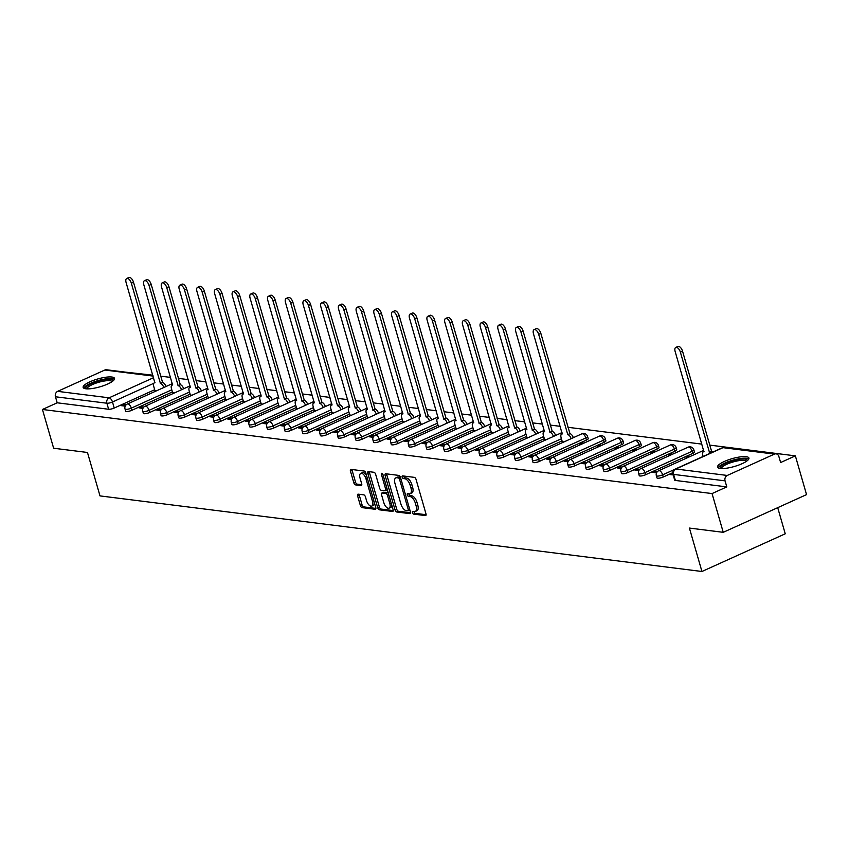<?xml version="1.0" encoding="UTF-8"?>
<svg xmlns="http://www.w3.org/2000/svg" width="849" height="849" viewBox="0 0 849 849"><rect width="100%" height="100%" fill="white"/><g stroke="black" fill="none" stroke-linecap="round" stroke-linejoin="round"><path stroke-width="1.27" d="M412.402 512.669A1.443 0.7 -114.3 0 0 413.569 514.101L425.413 515.587A2.059 0.998 -114.3 0 0 425.71 515.555A2.059 0.998 -114.3 0 0 425.975 513.815L416.042 479.409A2.059 0.998 -114.3 0 0 414.376 477.361L402.543 475.875A1.443 0.7 -114.3 0 0 402.33 475.907A1.443 0.7 -114.3 0 0 402.15 477.117A1.443 0.7 -114.3 0 0 403.307 478.549L404.846 478.74A6.58 3.194 -114.3 0 1 410.173 485.31L411.001 488.175A6.58 3.194 -114.3 0 1 410.152 493.715A6.58 3.194 -114.3 0 1 409.197 493.842L407.669 493.651A1.443 0.7 -114.3 0 0 407.467 493.683A1.443 0.7 -114.3 0 0 407.276 494.893A1.443 0.7 -114.3 0 0 408.443 496.325L409.971 496.516A6.58 3.194 -114.3 0 1 415.31 503.086L416.137 505.951A6.58 3.194 -114.3 0 1 415.278 511.491A6.58 3.194 -114.3 0 1 414.333 511.618L412.805 511.427A1.443 0.7 -114.3 0 0 412.593 511.459A1.443 0.7 -114.3 0 0 412.402 512.669M414.004 511.576A1.443 0.7 -114.3 0 0 414.068 511.915A1.443 0.7 -114.3 0 0 415.235 513.348L426.102 514.717M403.742 476.024A1.443 0.7 -114.3 0 0 403.816 476.363A1.443 0.7 -114.3 0 0 404.973 477.796L406.512 477.987L404.846 478.74M408.868 493.8A1.443 0.7 -114.3 0 0 408.942 494.139A1.443 0.7 -114.3 0 0 410.109 495.572L411.638 495.763L409.971 496.516M539.285 461.421L586.436 440.079A4.181 1.04 -16.1 0 0 588.198 438.636L587.572 436.492A4.181 1.04 163.9 0 1 585.821 437.935L538.669 459.277A4.181 1.04 163.9 0 1 534.647 460.445A4.181 1.04 163.9 0 1 532.376 460.147L532.992 462.291A4.181 1.04 -16.1 0 0 535.263 462.578A4.181 1.04 -16.1 0 0 539.285 461.421L538.669 459.277A4.181 2.038 65.7 0 0 535.273 455.096A4.181 2.038 65.7 0 0 534.668 455.181A4.181 4.181 0 0 0 532.376 460.147M556.997 463.639L604.148 442.297A4.181 1.04 -16.1 0 0 605.899 440.854L605.284 438.71A4.181 1.04 163.9 0 1 603.533 440.164L556.382 461.495A4.181 1.04 163.9 0 1 552.349 462.663A4.181 1.04 163.9 0 1 550.088 462.376L550.704 464.52A4.181 1.04 -16.1 0 0 552.975 464.806A4.181 1.04 -16.1 0 0 556.997 463.639L556.382 461.495A4.181 2.038 65.7 0 0 552.986 457.324A4.181 2.038 65.7 0 0 552.381 457.399A4.181 4.181 0 0 0 550.088 462.376M574.709 465.868L621.861 444.526A4.181 1.04 -16.1 0 0 623.612 443.082L622.996 440.939A4.181 1.04 163.9 0 1 621.245 442.382L574.094 463.724A4.181 1.04 163.9 0 1 570.061 464.891A4.181 1.04 163.9 0 1 567.801 464.605L568.416 466.738A4.181 1.04 -16.1 0 0 570.687 467.035A4.181 1.04 -16.1 0 0 574.709 465.868L574.094 463.724A4.181 2.038 65.7 0 0 570.698 459.542A4.181 2.038 65.7 0 0 570.093 459.627A4.181 4.181 0 0 0 567.801 464.605M592.422 468.086L639.573 446.754A4.181 1.04 -16.1 0 0 641.324 445.301L640.708 443.157A4.181 1.04 163.9 0 1 638.957 444.611L591.806 465.952A4.181 1.04 163.9 0 1 587.773 467.109A4.181 1.04 163.9 0 1 585.513 466.823L586.128 468.966A4.181 1.04 -16.1 0 0 588.389 469.253A4.181 1.04 -16.1 0 0 592.422 468.086L591.806 465.952A4.181 2.038 65.7 0 0 588.41 461.771A4.181 2.038 65.7 0 0 587.805 461.845A4.181 4.181 0 0 0 585.513 466.823M610.134 470.314L657.285 448.972A4.181 1.04 -16.1 0 0 659.036 447.529L658.421 445.385A4.181 1.04 163.9 0 1 656.67 446.829L609.508 468.17A4.181 1.04 163.9 0 1 605.486 469.338A4.181 1.04 163.9 0 1 603.215 469.051L603.841 471.195A4.181 1.04 -16.1 0 0 606.101 471.482A4.181 1.04 -16.1 0 0 610.134 470.314L609.508 468.17A4.181 2.038 65.7 0 0 606.112 463.989A4.181 2.038 65.7 0 0 605.517 464.074A4.181 4.181 0 0 0 603.215 469.051M627.846 472.543L674.997 451.201A4.181 1.04 -16.1 0 0 676.749 449.758L676.133 447.614A4.181 1.04 163.9 0 1 674.382 449.057L627.22 470.399A4.181 1.04 163.9 0 1 623.198 471.556A4.181 1.04 163.9 0 1 620.927 471.269L621.553 473.413A4.181 1.04 -16.1 0 0 623.813 473.7A4.181 1.04 -16.1 0 0 627.846 472.543L627.22 470.399A4.181 2.038 65.7 0 0 623.824 466.218A4.181 2.038 65.7 0 0 623.23 466.303A4.181 4.181 0 0 0 620.927 471.269M645.548 474.761L692.71 453.419A4.181 1.04 -16.1 0 0 694.461 451.976L693.835 449.832A4.181 1.04 163.9 0 1 692.084 451.275L644.932 472.617A4.181 1.04 163.9 0 1 640.91 473.784A4.181 1.04 163.9 0 1 638.639 473.498L639.255 475.642A4.181 1.04 -16.1 0 0 641.526 475.928A4.181 1.04 -16.1 0 0 645.548 474.761L644.932 472.617A4.181 2.038 65.7 0 0 641.536 468.436A4.181 2.038 65.7 0 0 640.942 468.521A4.181 4.181 0 0 0 638.639 473.498M720.249 468.457A16.322 4.075 -16.1 0 0 738.418 465.178A16.322 4.075 -16.1 0 0 748.935 458.046A16.322 4.075 -16.1 0 0 746.239 456.688A16.322 4.075 -16.1 0 0 728.071 459.967A16.322 4.075 -16.1 0 0 717.564 467.099A16.322 4.075 -16.1 0 0 720.249 468.457M85.845 388.778A16.322 4.075 -16.1 0 0 104.002 385.51A16.322 4.075 -16.1 0 0 114.519 378.378A16.322 4.075 -16.1 0 0 111.835 377.02A16.322 4.075 -16.1 0 0 93.666 380.299A16.322 4.075 -16.1 0 0 83.149 387.431A16.322 4.075 -16.1 0 0 85.845 388.778M358.172 494.16A2.059 0.998 -114.3 0 0 357.875 494.203A2.059 0.998 -114.3 0 0 357.609 495.933L360.39 505.579A2.059 0.998 -114.3 0 0 362.056 507.638L375.216 509.283A2.059 0.998 -114.3 0 0 375.502 509.251A2.059 0.998 -114.3 0 0 375.778 507.511L365.845 473.105A2.059 0.998 -114.3 0 0 364.179 471.057L351.03 469.401A2.059 0.998 -114.3 0 0 350.733 469.444A2.059 0.998 -114.3 0 0 350.467 471.174L353.831 482.837A2.059 0.998 -114.3 0 0 355.498 484.885L361.122 485.596A2.059 0.998 -114.3 0 0 361.419 485.554A2.059 0.998 -114.3 0 0 361.685 483.824L360.018 478.04A5.497 2.674 -114.3 0 1 360.729 473.413A5.497 2.674 -114.3 0 1 365.983 478.794L372.52 501.441A5.497 2.674 -114.3 0 1 371.798 506.078A5.497 2.674 -114.3 0 1 366.556 500.687L365.463 496.92A2.059 0.998 -114.3 0 0 363.797 494.861L358.172 494.16M727.264 475.451L774.415 454.109A4.181 3.502 97.2 0 1 776.06 453.854A4.181 3.502 97.2 0 1 778.873 456.497L780.624 462.535L795.364 455.86L806.55 494.617L723.242 532.323L689.409 528.067L701.943 571.494L100.002 495.901L87.468 452.475L53.636 448.23L42.45 409.473L712.056 493.566L726.797 486.891L725.057 480.852L673.628 474.4A4.181 1.04 163.9 0 1 672.939 474.05L674.679 480.088A4.181 1.04 163.9 0 0 675.369 480.438L673.628 474.4A4.181 3.502 97.2 0 1 675.836 468.998L727.264 475.451A4.181 3.502 97.2 0 0 725.057 480.852M723.242 532.323L712.056 493.566M395.05 509.931A2.059 0.998 -114.3 0 0 396.716 511.989L409.865 513.634A2.059 0.998 -114.3 0 0 410.163 513.603A2.059 0.998 -114.3 0 0 410.428 511.862L400.495 477.456A2.059 0.998 -114.3 0 0 398.828 475.408L385.679 473.753A2.059 0.998 -114.3 0 0 385.393 473.795A2.059 0.998 -114.3 0 0 385.117 475.525L395.05 509.931L396.716 509.177A2.059 0.998 -114.3 0 0 398.383 511.236L410.555 512.764M392.535 511.459L379.386 509.814A2.059 0.998 -114.3 0 1 377.72 507.755L367.797 473.349A2.059 0.998 -114.3 0 1 368.063 471.619A2.059 0.998 -114.3 0 1 368.36 471.577L373.984 472.288A2.059 0.998 -114.3 0 1 375.651 474.336L379.673 488.292A2.059 0.998 -114.3 0 0 381.339 490.34L385.075 490.818A2.059 0.998 -114.3 0 0 385.372 490.775A2.059 0.998 -114.3 0 0 385.637 489.045L381.445 474.517A1.443 0.7 -114.3 0 1 381.636 473.307A1.443 0.7 -114.3 0 1 383.005 474.708L393.098 509.687A2.059 0.998 -114.3 0 1 392.832 511.427A2.059 0.998 -114.3 0 1 392.535 511.459L393.055 511.225M154.688 389.723L114.233 408.04L112.482 402.002A4.181 1.04 163.9 0 1 106.878 403.222L55.45 396.77A4.181 3.502 -82.8 0 1 57.658 391.357L104.82 370.026A4.181 3.502 -82.8 0 1 106.465 369.761L152.969 375.608M795.364 455.86L709.637 445.099M701.879 444.123L567.96 427.302M560.191 426.325L550.248 425.084M542.479 424.107L532.535 422.855M524.767 421.879L514.823 420.626M507.055 419.661L497.111 418.408M489.353 417.432L479.398 416.18M471.641 415.203L461.686 413.962M453.928 412.985L443.974 411.733M436.216 410.757L426.272 409.515M418.504 408.539L408.56 407.287M400.792 406.31L390.848 405.058M383.079 404.092L373.136 402.84M365.378 401.864L355.423 400.611M347.666 399.635L337.711 398.393M329.953 397.417L319.999 396.165M312.241 395.188L302.297 393.936M294.529 392.97L284.585 391.718M276.816 390.742L266.873 389.489M259.104 388.513L249.16 387.271M241.392 386.295L231.448 385.043M223.69 384.066L213.736 382.825M205.978 381.848L196.023 380.596M188.266 379.62L178.322 378.367M170.553 377.402L160.61 376.149M152.841 375.173L125.047 372.095M777.716 507.67L785.251 533.798L701.943 571.494M42.45 409.473L57.201 402.797L55.45 396.77M672.822 473.519L670.402 474.612L673.204 474.962M690.343 456.401L688.518 456.168L688.783 457.102M688.518 456.168L686.013 457.303L687.849 457.537M657.476 471.535L655.195 471.248L655.63 472.755M655.195 471.248L652.69 472.384L656.542 472.872M672.631 454.173L670.806 453.95L671.071 454.884M670.806 453.95L668.312 455.075L670.137 455.308M639.764 469.317L637.482 469.03L637.917 470.526M637.482 469.03L634.978 470.155L638.83 470.643M654.919 451.955L653.093 451.721L653.369 452.655M653.093 451.721L650.599 452.857L652.425 453.079M622.052 467.088L619.77 466.801L620.205 468.308M619.77 466.801L617.276 467.937L621.118 468.415M637.206 449.726L635.381 449.503L635.657 450.437M635.381 449.503L632.887 450.628L634.712 450.861M604.339 464.87L602.058 464.583L602.493 466.08M602.058 464.583L599.564 465.708L603.416 466.197M619.505 447.508L617.669 447.274L617.945 448.208M617.669 447.274L615.175 448.41L617 448.633M586.627 462.641L584.345 462.355L584.781 463.851M584.345 462.355L581.852 463.49L585.704 463.968M601.792 445.279L599.967 445.046L600.232 445.99M599.967 445.046L597.463 446.181L599.288 446.415M568.926 460.423L566.633 460.137L567.068 461.633M566.633 460.137L564.139 461.262L567.992 461.75M584.08 443.061L582.255 442.828L582.52 443.762M582.255 442.828L579.75 443.953L581.576 444.186M551.213 458.195L548.932 457.908L549.356 459.405M548.932 457.908L546.427 459.044L550.279 459.521M562.261 441.639L563.874 441.968M533.501 455.966L531.219 455.68L531.654 457.187M531.219 455.68L528.715 456.815L532.567 457.303M544.549 439.411L546.162 439.74M515.789 453.748L513.507 453.462L513.942 454.958M513.507 453.462L511.002 454.586L514.855 455.075M526.836 437.193L528.449 437.511M498.076 451.519L495.795 451.233L496.23 452.74M495.795 451.233L493.301 452.368L497.143 452.846M509.124 434.964L510.737 435.293M480.364 449.301L478.083 449.015L478.518 450.511M478.083 449.015L475.589 450.14L479.441 450.628M491.412 432.735L493.025 433.064M462.652 447.073L460.37 446.786L460.805 448.283M460.37 446.786L457.876 447.922L461.729 448.399M473.7 430.517L475.313 430.846M444.95 444.855L442.658 444.558L443.093 446.065M442.658 444.558L440.164 445.693L444.016 446.181M455.987 428.289L457.6 428.618M427.238 442.626L424.956 442.34L425.381 443.836M424.956 442.34L422.452 443.465L426.304 443.953M438.286 426.071L439.899 426.389M409.526 440.398L407.244 440.111L407.679 441.618M407.244 440.111L404.74 441.247L408.592 441.724M420.573 423.842L422.186 424.171M391.813 438.18L389.532 437.893L389.967 439.389M389.532 437.893L387.027 439.018L390.88 439.506M402.861 421.613L404.474 421.942M374.101 435.951L371.82 435.664L372.255 437.161M371.82 435.664L369.326 436.8L373.167 437.277M385.149 419.395L386.762 419.724M356.389 433.733L354.107 433.446L354.542 434.943M354.107 433.446L351.613 434.571L355.466 435.059M367.437 417.167L369.05 417.496M338.677 431.504L336.395 431.218L336.83 432.714M336.395 431.218L333.901 432.353L337.753 432.831M349.724 414.949L351.337 415.278M320.964 429.276L318.683 428.989L319.118 430.496M318.683 428.989L316.189 430.125L320.041 430.613M332.012 412.72L333.625 413.049M303.263 427.058L300.981 426.771L301.406 428.267M300.981 426.771L298.477 427.896L302.329 428.384M314.31 410.502L315.924 410.82M285.551 424.829L283.269 424.542L283.693 426.049M283.269 424.542L280.764 425.678L284.617 426.156M296.598 408.273L298.211 408.602M267.838 422.611L265.557 422.324L265.992 423.821M265.557 422.324L263.052 423.449L266.904 423.938M278.886 406.045L280.499 406.374M250.126 420.382L247.844 420.096L248.279 421.592M247.844 420.096L245.34 421.231L249.192 421.709M261.174 403.827L262.787 404.156M232.414 418.164L230.132 417.878L230.567 419.374M230.132 417.878L227.638 419.003L231.49 419.491M243.461 401.598L245.074 401.927M214.701 415.936L212.42 415.649L212.855 417.146M212.42 415.649L209.926 416.785L213.778 417.262M225.749 399.38L227.362 399.699M196.989 413.707L194.708 413.421L195.143 414.928M194.708 413.421L192.214 414.556L196.066 415.044M208.037 397.152L209.65 397.481M179.288 411.489L177.006 411.203L177.43 412.699M177.006 411.203L174.501 412.327L178.354 412.816M190.335 394.934L191.938 395.252M161.575 409.26L159.294 408.974L159.718 410.47M159.294 408.974L156.789 410.109L160.641 410.587M172.623 392.705L174.236 393.034M143.863 407.042L141.581 406.756L142.016 408.252M141.581 406.756L139.077 407.881L142.929 408.369M172.4 391.951L131.935 410.258L131.319 408.114A4.181 1.04 163.9 0 1 127.297 409.282A4.181 1.04 163.9 0 1 125.026 408.995L125.641 411.139A4.181 1.04 -16.1 0 0 127.912 411.425A4.181 1.04 -16.1 0 0 131.935 410.258M190.112 394.169L149.647 412.487L149.031 410.343A4.181 1.04 163.9 0 1 145.009 411.51A4.181 1.04 163.9 0 1 142.738 411.224L143.354 413.357A4.181 1.04 -16.1 0 0 145.625 413.654A4.181 1.04 -16.1 0 0 149.647 412.487M207.825 396.398L167.359 414.705L166.744 412.572A4.181 1.04 163.9 0 1 162.721 413.728A4.181 1.04 163.9 0 1 160.45 413.442L161.066 415.586A4.181 1.04 -16.1 0 0 163.337 415.872A4.181 1.04 -16.1 0 0 167.359 414.705M225.537 398.627L185.071 416.933L184.456 414.79A4.181 1.04 163.9 0 1 180.423 415.957A4.181 1.04 163.9 0 1 178.163 415.67L178.778 417.814A4.181 1.04 -16.1 0 0 181.049 418.101A4.181 1.04 -16.1 0 0 185.071 416.933M243.249 400.845L202.784 419.162L202.168 417.018A4.181 1.04 163.9 0 1 198.135 418.175A4.181 1.04 163.9 0 1 195.875 417.888L196.49 420.032A4.181 1.04 -16.1 0 0 198.762 420.319A4.181 1.04 -16.1 0 0 202.784 419.162M260.951 403.073L220.496 421.38L219.87 419.236A4.181 1.04 163.9 0 1 215.848 420.404A4.181 1.04 163.9 0 1 213.587 420.117L214.203 422.261A4.181 1.04 -16.1 0 0 216.463 422.547A4.181 1.04 -16.1 0 0 220.496 421.38M278.663 405.291L238.208 423.609L237.582 421.465A4.181 1.04 163.9 0 1 233.56 422.632A4.181 1.04 163.9 0 1 231.289 422.335L231.915 424.479A4.181 1.04 -16.1 0 0 234.175 424.765A4.181 1.04 -16.1 0 0 238.208 423.609M296.375 407.52L255.91 425.827L255.294 423.693A4.181 1.04 163.9 0 1 251.272 424.85A4.181 1.04 163.9 0 1 249.001 424.564L249.627 426.707A4.181 1.04 -16.1 0 0 251.888 426.994A4.181 1.04 -16.1 0 0 255.91 425.827M314.088 409.738L273.622 428.055L273.007 425.911A4.181 1.04 163.9 0 1 268.984 427.079A4.181 1.04 163.9 0 1 266.713 426.792L267.329 428.925A4.181 1.04 -16.1 0 0 269.6 429.223A4.181 1.04 -16.1 0 0 273.622 428.055M331.8 411.967L291.334 430.284L290.719 428.14A4.181 1.04 163.9 0 1 286.697 429.297A4.181 1.04 163.9 0 1 284.426 429.01L285.041 431.154A4.181 1.04 -16.1 0 0 287.312 431.441A4.181 1.04 -16.1 0 0 291.334 430.284M349.512 414.195L309.047 432.502L308.431 430.358A4.181 1.04 163.9 0 1 304.398 431.525A4.181 1.04 163.9 0 1 302.138 431.239L302.753 433.383A4.181 1.04 -16.1 0 0 305.024 433.669A4.181 1.04 -16.1 0 0 309.047 432.502M367.224 416.413L326.759 434.73L326.143 432.587A4.181 1.04 163.9 0 1 322.111 433.754A4.181 1.04 163.9 0 1 319.85 433.457L320.466 435.601A4.181 1.04 -16.1 0 0 322.737 435.887A4.181 1.04 -16.1 0 0 326.759 434.73M384.937 418.642L344.471 436.948L343.845 434.805A4.181 1.04 163.9 0 1 339.823 435.972A4.181 1.04 163.9 0 1 337.562 435.686L338.178 437.829A4.181 1.04 -16.1 0 0 340.438 438.116A4.181 1.04 -16.1 0 0 344.471 436.948M402.638 420.86L362.183 439.177L361.557 437.033A4.181 1.04 163.9 0 1 357.535 438.201A4.181 1.04 163.9 0 1 355.264 437.914L355.89 440.047A4.181 1.04 -16.1 0 0 358.151 440.344A4.181 1.04 -16.1 0 0 362.183 439.177M420.351 423.089L379.885 441.395L379.27 439.262A4.181 1.04 163.9 0 1 375.247 440.419A4.181 1.04 163.9 0 1 372.976 440.132L373.602 442.276A4.181 1.04 -16.1 0 0 375.863 442.562A4.181 1.04 -16.1 0 0 379.885 441.395M438.063 425.317L397.597 443.624L396.982 441.48A4.181 1.04 163.9 0 1 392.96 442.647A4.181 1.04 163.9 0 1 390.689 442.361L391.304 444.505A4.181 1.04 -16.1 0 0 393.575 444.791A4.181 1.04 -16.1 0 0 397.597 443.624M455.775 427.535L415.31 445.852L414.694 443.709A4.181 1.04 163.9 0 1 410.672 444.865A4.181 1.04 163.9 0 1 408.401 444.579L409.016 446.723A4.181 1.04 -16.1 0 0 411.287 447.009A4.181 1.04 -16.1 0 0 415.31 445.852M473.487 429.764L433.022 448.07L432.406 445.927A4.181 1.04 163.9 0 1 428.374 447.094A4.181 1.04 163.9 0 1 426.113 446.807L426.729 448.951A4.181 1.04 -16.1 0 0 429 449.238A4.181 1.04 -16.1 0 0 433.022 448.07M491.2 431.982L450.734 450.299L450.119 448.155A4.181 1.04 163.9 0 1 446.086 449.323A4.181 1.04 163.9 0 1 443.825 449.025L444.441 451.169A4.181 1.04 -16.1 0 0 446.712 451.456A4.181 1.04 -16.1 0 0 450.734 450.299M508.912 434.21L468.446 452.517L467.831 450.384A4.181 1.04 163.9 0 1 463.798 451.541A4.181 1.04 163.9 0 1 461.538 451.254L462.153 453.398A4.181 1.04 -16.1 0 0 464.414 453.684A4.181 1.04 -16.1 0 0 468.446 452.517M526.613 436.428L486.159 454.746L485.532 452.602A4.181 1.04 163.9 0 1 481.51 453.769A4.181 1.04 163.9 0 1 479.239 453.483L479.865 455.616A4.181 1.04 -16.1 0 0 482.126 455.913A4.181 1.04 -16.1 0 0 486.159 454.746M544.326 438.657L503.86 456.974L503.245 454.831A4.181 1.04 163.9 0 1 499.223 455.987A4.181 1.04 163.9 0 1 496.952 455.701L497.578 457.844A4.181 1.04 -16.1 0 0 499.838 458.131A4.181 1.04 -16.1 0 0 503.86 456.974M562.038 440.886L521.573 459.192L520.957 457.049A4.181 1.04 163.9 0 1 516.935 458.216A4.181 1.04 163.9 0 1 514.664 457.929L515.279 460.073A4.181 1.04 -16.1 0 0 517.55 460.36A4.181 1.04 -16.1 0 0 521.573 459.192M672.779 472.681L663.26 476.989L662.644 474.846A4.181 1.04 163.9 0 1 658.622 476.013A4.181 1.04 163.9 0 1 656.351 475.716L656.967 477.86A4.181 1.04 -16.1 0 0 659.238 478.146A4.181 1.04 -16.1 0 0 663.26 476.989M126.151 404.814L123.869 404.527L121.365 405.663L125.217 406.14M154.911 390.476L156.524 390.805M123.869 404.527L124.304 406.024M57.201 402.797L108.63 409.26A4.181 1.04 -16.1 0 0 114.233 408.04M726.797 486.891L675.369 480.438M415.278 511.491L416.944 510.737A6.58 3.194 -114.3 0 0 417.804 505.197L416.137 505.951M411.638 495.763A6.58 3.194 -114.3 0 1 416.976 502.332L417.804 505.197M410.152 493.715L411.818 492.961A6.58 3.194 -114.3 0 0 412.667 487.422L411.001 488.175M406.512 477.987A6.58 3.194 -114.3 0 1 411.839 484.556L412.667 487.422M386.656 473.88A2.059 0.998 -114.3 0 0 386.783 474.771L396.716 509.177M407.87 510.811A1.443 0.7 -114.3 0 0 408.072 510.78A1.443 0.7 -114.3 0 0 408.263 509.57L399.55 479.367A1.443 0.7 -114.3 0 0 398.383 477.934L396.759 477.732A6.58 3.194 -114.3 0 0 395.814 477.86A6.58 3.194 -114.3 0 0 394.965 483.399L400.919 504.041A6.58 3.194 -114.3 0 0 406.257 510.61L407.87 510.811M408.231 510.642L409.536 510.058A1.443 0.7 -114.3 0 0 409.738 510.026A1.443 0.7 -114.3 0 0 409.876 509.931M400.484 477.403A1.443 0.7 -114.3 0 0 400.049 477.18L398.383 477.934M395.814 477.86L397.481 477.106A6.58 3.194 -114.3 0 1 398.436 476.979L400.049 477.18M393.225 510.589L381.052 509.06L379.386 509.814M369.326 471.704A2.059 0.998 -114.3 0 0 369.464 472.596L379.386 507.002A2.059 0.998 -114.3 0 0 381.052 509.06M386.741 490.064A2.059 0.998 -114.3 0 0 387.038 490.022A2.059 0.998 -114.3 0 0 387.335 489.693M383.854 502.778A5.497 2.674 -114.3 0 0 389.107 508.158A5.497 2.674 -114.3 0 0 389.818 503.521L387.515 495.54A2.059 0.998 -114.3 0 0 385.849 493.492L382.114 493.025A2.059 0.998 -114.3 0 0 381.817 493.057A2.059 0.998 -114.3 0 0 381.551 494.797L383.854 502.778M389.107 508.158L390.773 507.405A5.497 2.674 -114.3 0 0 391.824 505.261M388.364 493.28A2.059 0.998 -114.3 0 0 387.515 492.738L385.849 493.492M383.26 492.505A2.059 0.998 -114.3 0 1 383.483 492.303A2.059 0.998 -114.3 0 1 383.78 492.271L387.515 492.738M371.798 506.078L373.464 505.314A5.497 2.674 -114.3 0 0 374.526 503.181M366.513 475.44A5.497 2.674 -114.3 0 0 362.396 472.66L360.729 473.413M352.006 469.529A2.059 0.998 -114.3 0 0 352.133 470.42L355.498 482.083A2.059 0.998 -114.3 0 0 357.164 484.132L361.812 484.715M359.148 494.277A2.059 0.998 -114.3 0 0 359.276 495.179L362.056 504.826A2.059 0.998 -114.3 0 0 363.722 506.885L375.905 508.413M710.666 453.037A4.181 2.038 -114.3 0 0 709.477 452.453L680.367 352.144A4.818 2.345 -114.3 0 0 675.772 347.432A4.818 2.345 -114.3 0 0 675.146 351.497L703.917 451.764A4.181 2.038 -114.3 0 0 703.312 451.838A4.181 2.038 -114.3 0 0 702.77 455.372L703.089 456.465M675.772 347.432L677.937 346.456A4.818 2.345 65.7 0 1 682.532 351.168L711.642 451.477A4.181 2.038 65.7 0 1 712.831 452.061M711.473 451.456L709.308 452.432M720.376 468.468A14.125 3.523 163.9 0 1 732.687 460.752A14.125 3.523 163.9 0 1 747.279 460.71M746.473 461.304A13.085 3.269 -16.1 0 0 733.037 461.973A13.085 3.269 -16.1 0 0 721.374 468.542M748.807 458.991A16.227 4.054 -16.1 0 0 732.528 460.254A16.227 4.054 -16.1 0 0 718.169 467.841M85.972 388.8A14.125 3.523 163.9 0 1 98.272 381.084A14.125 3.523 163.9 0 1 112.864 381.031M112.057 381.626A13.085 3.269 -16.1 0 0 98.633 382.305A13.085 3.269 -16.1 0 0 86.969 388.874M114.403 379.323A16.227 4.054 -16.1 0 0 98.123 380.585A16.227 4.054 -16.1 0 0 83.764 388.163M571.133 438.678A4.181 2.038 -114.3 0 0 567.79 434.667L538.68 334.357A4.818 2.345 -114.3 0 0 534.085 329.645A4.818 2.345 -114.3 0 0 533.459 333.699L562.229 433.966A4.181 2.038 -114.3 0 0 561.635 434.051A4.181 2.038 -114.3 0 0 561.083 437.575L562.293 441.767M534.085 329.645L536.25 328.659A4.818 2.345 65.7 0 1 540.845 333.37L569.966 433.68A4.181 2.038 65.7 0 1 573.308 437.691M569.785 433.659L567.62 434.646M553.431 436.45A4.181 2.038 -114.3 0 0 550.088 432.438L520.968 332.129A4.818 2.345 -114.3 0 0 516.372 327.417A4.818 2.345 -114.3 0 0 515.746 331.471L544.517 431.738A4.181 2.038 -114.3 0 0 543.922 431.823A4.181 2.038 -114.3 0 0 543.371 435.357L544.58 439.538M516.372 327.417L518.537 326.441A4.818 2.345 65.7 0 1 523.133 331.152L552.253 431.462A4.181 2.038 65.7 0 1 555.596 435.473M552.083 431.441L549.919 432.417M535.719 434.221A4.181 2.038 -114.3 0 0 532.376 430.22L503.255 329.911A4.818 2.345 -114.3 0 0 498.66 325.188A4.818 2.345 -114.3 0 0 498.034 329.253L526.804 429.52A4.181 2.038 -114.3 0 0 526.21 429.594A4.181 2.038 -114.3 0 0 525.658 433.128L526.868 437.32M498.66 325.188L500.825 324.212A4.818 2.345 65.7 0 1 505.42 328.924L534.541 429.233A4.181 2.038 65.7 0 1 537.884 433.245M534.371 429.212L532.206 430.199M518.007 432.003A4.181 2.038 -114.3 0 0 514.664 427.992L485.543 327.682A4.818 2.345 -114.3 0 0 480.948 322.97A4.818 2.345 -114.3 0 0 480.322 327.024L509.103 427.291A4.181 2.038 -114.3 0 0 508.498 427.376A4.181 2.038 -114.3 0 0 507.957 430.899L509.167 435.091M480.948 322.97L483.113 321.983A4.818 2.345 65.7 0 1 487.708 326.706L516.829 427.015A4.181 2.038 65.7 0 1 520.172 431.016M516.659 426.994L514.494 427.97M500.294 429.774A4.181 2.038 -114.3 0 0 496.952 425.774L467.831 325.454A4.818 2.345 -114.3 0 0 463.236 320.742A4.818 2.345 -114.3 0 0 462.609 324.806L491.391 425.073A4.181 2.038 -114.3 0 0 490.786 425.147A4.181 2.038 -114.3 0 0 490.244 428.681L491.454 432.873M463.236 320.742L465.401 319.765A4.818 2.345 65.7 0 1 469.996 324.477L499.116 424.787A4.181 2.038 65.7 0 1 502.459 428.798M498.947 424.765L496.782 425.742M482.582 427.556A4.181 2.038 -114.3 0 0 479.239 423.545L450.119 323.236A4.818 2.345 -114.3 0 0 445.523 318.524A4.818 2.345 -114.3 0 0 444.897 322.578L473.678 422.844A4.181 2.038 -114.3 0 0 473.073 422.929A4.181 2.038 -114.3 0 0 472.532 426.453L473.742 430.645M445.523 318.524L447.688 317.537A4.818 2.345 65.7 0 1 452.294 322.249L481.404 422.569A4.181 2.038 65.7 0 1 484.747 426.569M481.234 422.547L479.069 423.524M464.87 425.328A4.181 2.038 -114.3 0 0 461.527 421.316L432.417 321.007A4.818 2.345 -114.3 0 0 427.811 316.295A4.818 2.345 -114.3 0 0 427.185 320.349L455.966 420.626A4.181 2.038 -114.3 0 0 455.361 420.701A4.181 2.038 -114.3 0 0 454.82 424.235L456.03 428.416M427.811 316.295L429.987 315.319A4.818 2.345 65.7 0 1 434.582 320.031L463.692 420.34A4.181 2.038 65.7 0 1 467.035 424.351M463.522 420.319L461.357 421.295M447.158 423.099A4.181 2.038 -114.3 0 0 443.815 419.098L414.705 318.789A4.818 2.345 -114.3 0 0 410.109 314.066A4.818 2.345 -114.3 0 0 409.483 318.131L438.254 418.398A4.181 2.038 -114.3 0 0 437.649 418.483A4.181 2.038 -114.3 0 0 437.108 422.006L438.317 426.198M410.109 314.066L412.274 313.09A4.818 2.345 65.7 0 1 416.87 317.802L445.99 418.111A4.181 2.038 65.7 0 1 449.333 422.123M445.81 418.09L443.645 419.077M429.456 420.881A4.181 2.038 -114.3 0 0 426.113 416.87L396.992 316.56A4.818 2.345 -114.3 0 0 392.397 311.848A4.818 2.345 -114.3 0 0 391.771 315.902L420.542 416.169A4.181 2.038 -114.3 0 0 419.947 416.254A4.181 2.038 -114.3 0 0 419.395 419.777L420.605 423.969M392.397 311.848L394.562 310.872A4.818 2.345 65.7 0 1 399.157 315.584L428.278 415.893A4.181 2.038 65.7 0 1 431.621 419.905M428.108 415.872L425.933 416.848M411.744 418.653A4.181 2.038 -114.3 0 0 408.401 414.652L379.28 314.332A4.818 2.345 -114.3 0 0 374.685 309.62A4.818 2.345 -114.3 0 0 374.059 313.684L402.829 413.951A4.181 2.038 -114.3 0 0 402.235 414.025A4.181 2.038 -114.3 0 0 401.683 417.559L402.893 421.751M374.685 309.62L376.85 308.643A4.818 2.345 65.7 0 1 381.445 313.355L410.566 413.665A4.181 2.038 65.7 0 1 413.909 417.676M410.396 413.643L408.231 414.63M394.032 416.435A4.181 2.038 -114.3 0 0 390.689 412.423L361.568 312.114A4.818 2.345 -114.3 0 0 356.973 307.402A4.818 2.345 -114.3 0 0 356.347 311.456L385.128 411.723A4.181 2.038 -114.3 0 0 384.523 411.807A4.181 2.038 -114.3 0 0 383.981 415.331L385.191 419.523M356.973 307.402L359.138 306.415A4.818 2.345 65.7 0 1 363.733 311.137L392.854 411.447A4.181 2.038 65.7 0 1 396.196 415.448M392.684 411.425L390.519 412.402M376.319 414.206A4.181 2.038 -114.3 0 0 372.976 410.194L343.856 309.885A4.818 2.345 -114.3 0 0 339.26 305.173A4.818 2.345 -114.3 0 0 338.634 309.238L367.415 409.505A4.181 2.038 -114.3 0 0 366.81 409.579A4.181 2.038 -114.3 0 0 366.269 413.113L367.479 417.294M339.26 305.173L341.425 304.197A4.818 2.345 65.7 0 1 346.021 308.909L375.141 409.218A4.181 2.038 65.7 0 1 378.484 413.23M374.971 409.197L372.807 410.173M358.607 411.988A4.181 2.038 -114.3 0 0 355.264 407.976L326.143 307.667A4.818 2.345 -114.3 0 0 321.548 302.955A4.818 2.345 -114.3 0 0 320.922 307.009L349.703 407.276A4.181 2.038 -114.3 0 0 349.098 407.361A4.181 2.038 -114.3 0 0 348.557 410.884L349.767 415.076M321.548 302.955L323.713 301.968A4.818 2.345 65.7 0 1 328.319 306.68L357.429 406.989A4.181 2.038 65.7 0 1 360.772 411.001M357.259 406.968L355.094 407.955M340.895 409.759A4.181 2.038 -114.3 0 0 337.552 405.748L308.442 305.438A4.818 2.345 -114.3 0 0 303.836 300.726A4.818 2.345 -114.3 0 0 303.21 304.78L331.991 405.047A4.181 2.038 -114.3 0 0 331.386 405.132A4.181 2.038 -114.3 0 0 330.845 408.666L332.055 412.847M303.836 300.726L306.011 299.75A4.818 2.345 65.7 0 1 310.607 304.462L339.717 404.771A4.181 2.038 65.7 0 1 343.06 408.783M339.547 404.75L337.382 405.726M323.182 407.531A4.181 2.038 -114.3 0 0 319.84 403.53L290.729 303.22A4.818 2.345 -114.3 0 0 286.134 298.498A4.818 2.345 -114.3 0 0 285.508 302.562L314.279 402.829A4.181 2.038 -114.3 0 0 313.674 402.904A4.181 2.038 -114.3 0 0 313.132 406.438L314.342 410.629M286.134 298.498L288.299 297.521A4.818 2.345 65.7 0 1 292.894 302.233L322.004 402.543A4.181 2.038 65.7 0 1 325.358 406.554M321.835 402.522L319.67 403.508M305.481 405.313A4.181 2.038 -114.3 0 0 302.138 401.301L273.017 300.992A4.818 2.345 -114.3 0 0 268.422 296.28A4.818 2.345 -114.3 0 0 267.796 300.334L296.566 400.601A4.181 2.038 -114.3 0 0 295.972 400.686A4.181 2.038 -114.3 0 0 295.42 404.209L296.63 408.401M268.422 296.28L270.587 295.293A4.818 2.345 65.7 0 1 275.182 300.015L304.303 400.325A4.181 2.038 65.7 0 1 307.646 404.326M304.133 400.303L301.957 401.28M287.769 403.084A4.181 2.038 -114.3 0 0 284.426 399.083L255.305 298.763A4.818 2.345 -114.3 0 0 250.71 294.051A4.818 2.345 -114.3 0 0 250.084 298.116L278.854 398.383A4.181 2.038 -114.3 0 0 278.26 398.457A4.181 2.038 -114.3 0 0 277.708 401.991L278.918 406.183M250.71 294.051L252.875 293.075A4.818 2.345 65.7 0 1 257.47 297.787L286.591 398.096A4.181 2.038 65.7 0 1 289.933 402.108M286.421 398.075L284.256 399.062M270.056 400.866A4.181 2.038 -114.3 0 0 266.713 396.854L237.593 296.545A4.818 2.345 -114.3 0 0 232.997 291.833A4.818 2.345 -114.3 0 0 232.371 295.887L261.152 396.154A4.181 2.038 -114.3 0 0 260.547 396.239A4.181 2.038 -114.3 0 0 260.006 399.762L261.216 403.954M232.997 291.833L235.162 290.846A4.818 2.345 65.7 0 1 239.758 295.558L268.878 395.878A4.181 2.038 65.7 0 1 272.221 399.879M268.709 395.857L266.544 396.833M252.344 398.637A4.181 2.038 -114.3 0 0 249.001 394.626L219.88 294.316A4.818 2.345 -114.3 0 0 215.285 289.605A4.818 2.345 -114.3 0 0 214.659 293.658L243.44 393.936A4.181 2.038 -114.3 0 0 242.835 394.01A4.181 2.038 -114.3 0 0 242.294 397.544L243.504 401.726M215.285 289.605L217.45 288.628A4.818 2.345 65.7 0 1 222.045 293.34L251.166 393.649A4.181 2.038 65.7 0 1 254.509 397.661M250.996 393.628L248.831 394.605M234.632 396.419A4.181 2.038 -114.3 0 0 231.289 392.408L202.168 292.098A4.818 2.345 -114.3 0 0 197.573 287.376A4.818 2.345 -114.3 0 0 196.947 291.44L225.728 391.707A4.181 2.038 -114.3 0 0 225.123 391.792A4.181 2.038 -114.3 0 0 224.582 395.316L225.792 399.508M197.573 287.376L199.738 286.4A4.818 2.345 65.7 0 1 204.344 291.111L233.454 391.421A4.181 2.038 65.7 0 1 236.797 395.432M233.284 391.4L231.119 392.387M216.919 394.191A4.181 2.038 -114.3 0 0 213.577 390.179L184.466 289.87A4.818 2.345 -114.3 0 0 179.861 285.158A4.818 2.345 -114.3 0 0 179.235 289.212L208.016 389.479A4.181 2.038 -114.3 0 0 207.411 389.564A4.181 2.038 -114.3 0 0 206.869 393.087L208.079 397.279M179.861 285.158L182.036 284.182A4.818 2.345 65.7 0 1 186.631 288.893L215.742 389.203A4.181 2.038 65.7 0 1 219.084 393.214M215.572 389.182L213.407 390.158M199.207 391.962A4.181 2.038 -114.3 0 0 195.864 387.961L166.754 287.641A4.818 2.345 -114.3 0 0 162.159 282.929A4.818 2.345 -114.3 0 0 161.533 286.994L190.303 387.261A4.181 2.038 -114.3 0 0 189.698 387.335A4.181 2.038 -114.3 0 0 189.157 390.869L190.367 395.061M162.159 282.929L164.324 281.953A4.818 2.345 65.7 0 1 168.919 286.665L198.029 386.974A4.181 2.038 65.7 0 1 201.383 390.986M197.859 386.953L195.695 387.94M181.506 389.744A4.181 2.038 -114.3 0 0 178.163 385.733L149.042 285.423A4.818 2.345 -114.3 0 0 144.447 280.711A4.818 2.345 -114.3 0 0 143.821 284.765L172.591 385.032A4.181 2.038 -114.3 0 0 171.997 385.117A4.181 2.038 -114.3 0 0 171.445 388.64L172.655 392.832M144.447 280.711L146.612 279.724A4.818 2.345 65.7 0 1 151.207 284.447L180.328 384.756A4.181 2.038 65.7 0 1 183.671 388.757M180.158 384.735L177.982 385.711M163.793 387.515A4.181 2.038 -114.3 0 0 160.45 383.504L131.33 283.195A4.818 2.345 -114.3 0 0 126.734 278.483A4.818 2.345 -114.3 0 0 126.108 282.547L154.879 382.814A4.181 2.038 -114.3 0 0 154.285 382.888A4.181 2.038 -114.3 0 0 153.733 386.422L154.942 390.614M126.734 278.483L128.899 277.506A4.818 2.345 65.7 0 1 133.495 282.218L162.615 382.528A4.181 2.038 65.7 0 1 165.958 386.539M162.446 382.506L160.281 383.483M415.235 513.348L413.569 514.101M404.973 477.796L403.307 478.549M410.109 495.572L408.443 496.325M586.436 440.079L585.821 437.935A4.181 2.038 -114.3 0 0 582.425 433.754A4.181 2.038 65.7 0 0 581.83 433.839L534.668 455.181M604.148 442.297L603.533 440.164A4.181 2.038 -114.3 0 0 600.137 435.983A4.181 2.038 65.7 0 0 599.532 436.057L552.381 457.399M621.861 444.526L621.245 442.382A4.181 2.038 -114.3 0 0 617.849 438.201A4.181 2.038 65.7 0 0 617.244 438.286L570.093 459.627M639.573 446.754L638.957 444.611A4.181 2.038 -114.3 0 0 635.561 440.429A4.181 2.038 65.7 0 0 634.956 440.514L587.805 461.845M657.285 448.972L656.67 446.829A4.181 2.038 -114.3 0 0 653.274 442.647A4.181 2.038 65.7 0 0 652.669 442.732L605.517 464.074M674.997 451.201L674.382 449.057A4.181 2.038 -114.3 0 0 670.986 444.876A4.181 2.038 65.7 0 0 670.381 444.961L623.23 466.303M692.71 453.419L692.084 451.275A4.181 2.038 -114.3 0 0 688.688 447.105A4.181 2.038 65.7 0 0 688.093 447.179L640.942 468.521M153.818 383.292L112.482 402.002A4.181 2.038 65.7 0 0 109.097 397.82L153.573 377.688M153.107 376.086L104.82 370.026M57.658 391.357L109.097 397.82A4.181 3.502 97.2 0 0 106.878 403.222L108.63 409.26M774.415 454.109L722.987 447.656L675.836 468.998A4.181 2.038 -114.3 0 0 675.231 469.072A4.181 4.181 0 0 0 672.939 474.05M171.785 389.808L131.319 408.114A4.181 2.038 65.7 0 0 127.923 403.944A4.181 2.038 65.7 0 0 127.329 404.018A4.181 4.181 0 0 0 125.026 408.995M189.497 392.036L149.031 410.343A4.181 2.038 65.7 0 0 145.635 406.162A4.181 2.038 65.7 0 0 145.03 406.247A4.181 4.181 0 0 0 142.738 411.224M207.209 394.254L166.744 412.572A4.181 2.038 65.7 0 0 163.348 408.39A4.181 2.038 65.7 0 0 162.743 408.465A4.181 4.181 0 0 0 160.45 413.442M224.921 396.483L184.456 414.79A4.181 2.038 65.7 0 0 181.06 410.608A4.181 2.038 65.7 0 0 180.455 410.693A4.181 4.181 0 0 0 178.163 415.67M242.623 398.701L202.168 417.018A4.181 2.038 65.7 0 0 198.772 412.837A4.181 2.038 65.7 0 0 198.167 412.922A4.181 4.181 0 0 0 195.875 417.888M260.335 400.93L219.87 419.236A4.181 2.038 65.7 0 0 216.484 415.055A4.181 2.038 65.7 0 0 215.879 415.14A4.181 4.181 0 0 0 213.587 420.117M278.048 403.148L237.582 421.465A4.181 2.038 65.7 0 0 234.186 417.284A4.181 2.038 65.7 0 0 233.592 417.368A4.181 4.181 0 0 0 231.289 422.335M295.76 405.376L255.294 423.693A4.181 2.038 65.7 0 0 251.898 419.512A4.181 2.038 65.7 0 0 251.304 419.586A4.181 4.181 0 0 0 249.001 424.564M313.472 407.605L273.007 425.911A4.181 2.038 65.7 0 0 269.611 421.73A4.181 2.038 65.7 0 0 269.006 421.815A4.181 4.181 0 0 0 266.713 426.792M331.184 409.823L290.719 428.14A4.181 2.038 65.7 0 0 287.323 423.959A4.181 2.038 65.7 0 0 286.718 424.033A4.181 4.181 0 0 0 284.426 429.01M348.897 412.052L308.431 430.358A4.181 2.038 65.7 0 0 305.035 426.177A4.181 2.038 65.7 0 0 304.43 426.262A4.181 4.181 0 0 0 302.138 431.239M366.598 414.27L326.143 432.587A4.181 2.038 65.7 0 0 322.747 428.405A4.181 2.038 65.7 0 0 322.142 428.49A4.181 4.181 0 0 0 319.85 433.457M384.31 416.498L343.845 434.805A4.181 2.038 65.7 0 0 340.46 430.634A4.181 2.038 65.7 0 0 339.855 430.708A4.181 4.181 0 0 0 337.562 435.686M402.023 418.727L361.557 437.033A4.181 2.038 65.7 0 0 358.161 432.852A4.181 2.038 65.7 0 0 357.567 432.937A4.181 4.181 0 0 0 355.264 437.914M419.735 420.945L379.27 439.262A4.181 2.038 65.7 0 0 375.874 435.081A4.181 2.038 65.7 0 0 375.279 435.155A4.181 4.181 0 0 0 372.976 440.132M437.447 423.173L396.982 441.48A4.181 2.038 65.7 0 0 393.586 437.299A4.181 2.038 65.7 0 0 392.981 437.384A4.181 4.181 0 0 0 390.689 442.361M455.16 425.391L414.694 443.709A4.181 2.038 65.7 0 0 411.298 439.527A4.181 2.038 65.7 0 0 410.693 439.612A4.181 4.181 0 0 0 408.401 444.579M472.872 427.62L432.406 445.927A4.181 2.038 65.7 0 0 429.01 441.745A4.181 2.038 65.7 0 0 428.405 441.83A4.181 4.181 0 0 0 426.113 446.807M490.573 429.838L450.119 448.155A4.181 2.038 65.7 0 0 446.723 443.974A4.181 2.038 65.7 0 0 446.118 444.059A4.181 4.181 0 0 0 443.825 449.025M508.286 432.067L467.831 450.384A4.181 2.038 65.7 0 0 464.435 446.203A4.181 2.038 65.7 0 0 463.83 446.277A4.181 4.181 0 0 0 461.538 451.254M525.998 434.295L485.532 452.602A4.181 2.038 65.7 0 0 482.136 448.421A4.181 2.038 65.7 0 0 481.542 448.505A4.181 4.181 0 0 0 479.239 453.483M543.71 436.513L503.245 454.831A4.181 2.038 65.7 0 0 499.849 450.649A4.181 2.038 65.7 0 0 499.254 450.723A4.181 4.181 0 0 0 496.952 455.701M561.422 438.742L520.957 457.049A4.181 2.038 65.7 0 0 517.561 452.867A4.181 2.038 65.7 0 0 516.956 452.952A4.181 4.181 0 0 0 514.664 457.929M674.594 469.444L662.644 474.846A4.181 2.038 65.7 0 0 659.249 470.664A4.181 2.038 65.7 0 0 658.644 470.749A4.181 4.181 0 0 0 656.351 475.716M722.393 447.731A4.181 2.038 -114.3 0 1 722.987 447.656A4.181 3.502 -82.8 0 1 724.632 447.391A4.181 4.181 0 0 0 722.393 447.731L675.231 469.072M416.976 502.332L415.31 503.086M411.839 484.556L410.173 485.31M386.783 474.771L385.117 475.525M398.383 511.236L396.716 511.989M409.589 508.965L408.263 509.57M400.877 478.762L399.55 479.367M398.436 476.979L396.759 477.732M379.386 507.002L377.72 507.755M369.464 472.596L367.797 473.349M386.964 488.44L385.637 489.045M382.666 473.965L381.445 474.517M391.145 502.916L389.818 503.521M388.842 494.935L387.515 495.54M383.78 492.271L382.114 493.025M373.847 500.836L372.52 501.441M367.309 478.189L365.983 478.794M357.164 484.132L355.498 484.885M355.498 482.083L353.831 482.837M352.133 470.42L350.467 471.174M363.722 506.885L362.056 507.638M362.056 504.826L360.39 505.579M359.276 495.179L357.609 495.933M711.642 451.477L709.477 452.453M682.532 351.168L680.367 352.144M569.966 433.68L567.79 434.667M540.845 333.37L538.68 334.357M552.253 431.462L550.088 432.438M523.133 331.152L520.968 332.129M534.541 429.233L532.376 430.22M505.42 328.924L503.255 329.911M516.829 427.015L514.664 427.992M487.708 326.706L485.543 327.682M499.116 424.787L496.952 425.774M469.996 324.477L467.831 325.454M481.404 422.569L479.239 423.545M452.294 322.249L450.119 323.236M463.692 420.34L461.527 421.316M434.582 320.031L432.417 321.007M445.99 418.111L443.815 419.098M416.87 317.802L414.705 318.789M428.278 415.893L426.113 416.87M399.157 315.584L396.992 316.56M410.566 413.665L408.401 414.652M381.445 313.355L379.28 314.332M392.854 411.447L390.689 412.423M363.733 311.137L361.568 312.114M375.141 409.218L372.976 410.194M346.021 308.909L343.856 309.885M357.429 406.989L355.264 407.976M328.319 306.68L326.143 307.667M339.717 404.771L337.552 405.748M310.607 304.462L308.442 305.438M322.004 402.543L319.84 403.53M292.894 302.233L290.729 303.22M304.303 400.325L302.138 401.301M275.182 300.015L273.017 300.992M286.591 398.096L284.426 399.083M257.47 297.787L255.305 298.763M268.878 395.878L266.713 396.854M239.758 295.558L237.593 296.545M251.166 393.649L249.001 394.626M222.045 293.34L219.88 294.316M233.454 391.421L231.289 392.408M204.344 291.111L202.168 292.098M215.742 389.203L213.577 390.179M186.631 288.893L184.466 289.87M198.029 386.974L195.864 387.961M168.919 286.665L166.754 287.641M180.328 384.756L178.163 385.733M151.207 284.447L149.042 285.423M162.615 382.528L160.45 383.504M133.495 282.218L131.33 283.195M658.644 470.749L703.683 450.363M693.835 449.832A4.181 4.181 0 0 0 688.093 447.179M676.133 447.614A4.181 4.181 0 0 0 670.381 444.961M658.421 445.385A4.181 4.181 0 0 0 652.669 442.732M640.708 443.157A4.181 4.181 0 0 0 634.956 440.514M622.996 440.939A4.181 4.181 0 0 0 617.244 438.286M605.284 438.71A4.181 4.181 0 0 0 599.532 436.057M587.572 436.492A4.181 4.181 0 0 0 581.83 433.839M516.956 452.952L561.996 432.576M499.254 450.723L544.283 430.347M481.542 448.505L526.571 428.129M463.83 446.277L508.859 425.901M446.118 444.059L491.147 423.672M428.405 441.83L473.434 421.454M410.693 439.612L455.733 419.226M392.981 437.384L438.02 417.008M375.279 435.155L420.308 414.779M357.567 432.937L402.596 412.55M339.855 430.708L384.884 410.332M322.142 428.49L367.171 408.104M304.43 426.262L349.459 405.886M286.718 424.033L331.757 403.657M269.006 421.815L314.045 401.439M251.304 419.586L296.333 399.21M233.592 417.368L278.621 396.982M215.879 415.14L260.908 394.764M198.167 412.922L243.196 392.535M180.455 410.693L225.484 390.317M162.743 408.465L207.782 388.089M145.03 406.247L190.07 385.86M127.329 404.018L172.358 383.642M776.06 453.854L724.632 447.391M409.738 510.026L408.072 510.78M387.038 490.022L385.372 490.775M383.483 492.303L381.817 493.057M704.012 451.53L703.312 451.838M562.325 433.733L561.635 434.051M544.612 431.504L543.922 431.823M526.911 429.286L526.21 429.594M509.198 427.058L508.498 427.376M491.486 424.84L490.786 425.147M473.774 422.611L473.073 422.929M456.062 420.382L455.361 420.701M438.349 418.164L437.649 418.483M420.637 415.936L419.947 416.254M402.935 413.718L402.235 414.025M385.223 411.489L384.523 411.807M367.511 409.26L366.81 409.579M349.799 407.042L349.098 407.361M332.086 404.814L331.386 405.132M314.374 402.596L313.674 402.904M296.662 400.367L295.972 400.686M278.96 398.149L278.26 398.457M261.248 395.921L260.547 396.239M243.536 393.692L242.835 394.01M225.823 391.474L225.123 391.792M208.111 389.245L207.411 389.564M190.399 387.027L189.698 387.335M172.687 384.799L171.997 385.117M154.985 382.57L154.285 382.888"/></g></svg>
